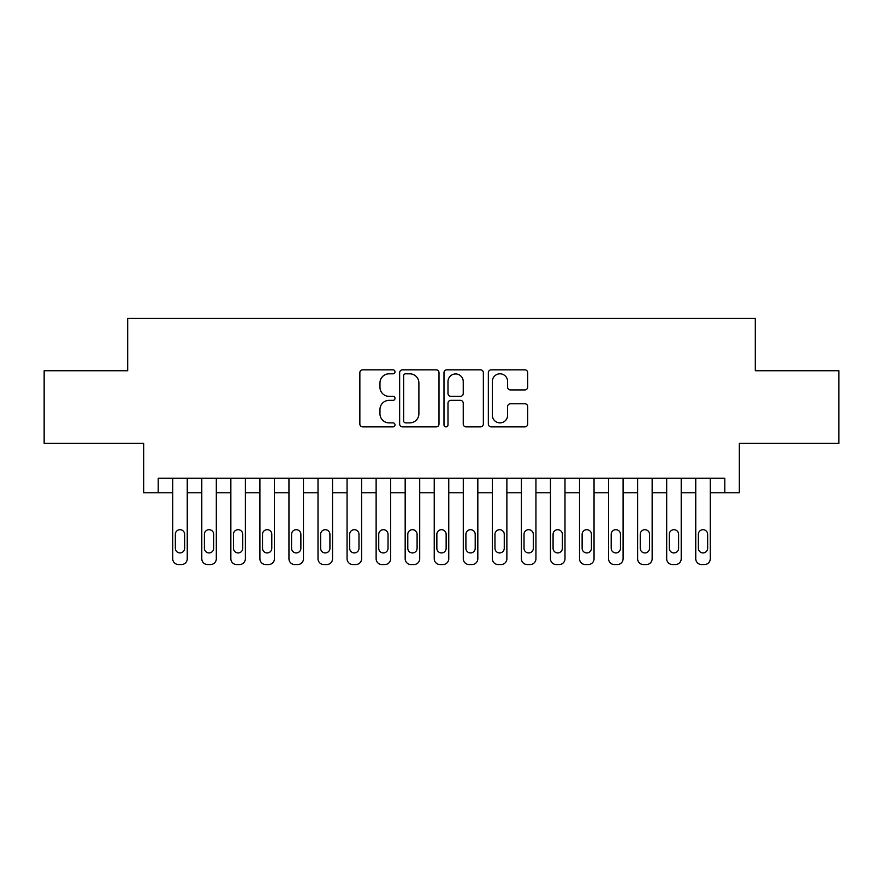 <?xml version="1.0" encoding="UTF-8"?>
<svg xmlns="http://www.w3.org/2000/svg" width="883" height="883" viewBox="0 0 883 883"><rect width="100%" height="100%" fill="white"/><g stroke="black" fill="none" stroke-linecap="round" stroke-linejoin="round"><path stroke-width="1.32" d="M395.01 371.831A1.998 1.998 0 0 0 393.012 369.834L362.714 369.834A2.848 2.848 0 0 0 359.856 372.681L359.856 424.017A2.848 2.848 0 0 0 362.714 426.875L393.012 426.875A1.998 1.998 0 0 0 395.01 424.878A1.998 1.998 0 0 0 393.012 422.88L389.094 422.88A9.128 9.128 0 0 1 379.966 413.752L379.966 409.469A9.128 9.128 0 0 1 389.094 400.352L393.012 400.352A1.998 1.998 0 0 0 395.01 398.354A1.998 1.998 0 0 0 393.012 396.357L389.094 396.357A9.128 9.128 0 0 1 379.966 387.229L379.966 382.946A9.128 9.128 0 0 1 389.094 373.818L393.012 373.818A1.998 1.998 0 0 0 395.01 371.831M524.855 389.933A2.848 2.848 0 0 0 527.703 387.085L527.703 372.681A2.848 2.848 0 0 0 524.855 369.834L491.202 369.834A2.848 2.848 0 0 0 488.343 372.681L488.343 424.017A2.848 2.848 0 0 0 491.202 426.875L524.855 426.875A2.848 2.848 0 0 0 527.703 424.017L527.703 406.621A2.848 2.848 0 0 0 524.855 403.774L510.451 403.774A2.848 2.848 0 0 0 507.593 406.621L507.593 415.253A7.627 7.627 0 0 1 499.966 422.88A7.627 7.627 0 0 1 492.339 415.253L492.339 381.456A7.627 7.627 0 0 1 499.966 373.818A7.627 7.627 0 0 1 507.593 381.456L507.593 387.085A2.848 2.848 0 0 0 510.451 389.933L524.855 389.933M724.8 492.78L739.336 492.78L739.336 443.387L838.85 443.387L838.85 370.75L755.307 370.75L755.307 318.443L127.693 318.443L127.693 370.75L44.15 370.75L44.15 443.387L143.664 443.387L143.664 492.78L172.726 492.78L172.726 558.74A5.817 5.817 0 0 0 178.543 564.557L181.445 564.557A5.817 5.817 0 0 0 187.251 558.74L187.251 492.78L201.788 492.78L201.788 558.74A5.817 5.817 0 0 0 207.593 564.557L210.496 564.557A5.817 5.817 0 0 0 216.313 558.74L216.313 492.78L230.838 492.78L230.838 558.74A5.817 5.817 0 0 0 236.655 564.557L239.558 564.557A5.817 5.817 0 0 0 245.364 558.74L245.364 492.78L259.9 492.78L259.9 558.74A5.817 5.817 0 0 0 265.706 564.557L268.609 564.557A5.817 5.817 0 0 0 274.425 558.74L274.425 492.78L288.951 492.78L288.951 558.74A5.817 5.817 0 0 0 294.767 564.557L297.67 564.557A5.817 5.817 0 0 0 303.476 558.74L303.476 492.78L318.012 492.78L318.012 558.74A5.817 5.817 0 0 0 323.818 564.557L326.721 564.557A5.817 5.817 0 0 0 332.538 558.74L332.538 492.78L347.063 492.78L347.063 558.74A5.817 5.817 0 0 0 352.88 564.557L355.783 564.557A5.817 5.817 0 0 0 361.6 558.74L361.6 492.78L376.125 492.78L376.125 558.74A5.817 5.817 0 0 0 381.931 564.557L384.845 564.557A5.817 5.817 0 0 0 390.65 558.74L390.65 492.78L405.176 492.78L405.176 558.74A5.817 5.817 0 0 0 410.992 564.557L413.895 564.557A5.817 5.817 0 0 0 419.712 558.74L419.712 492.78L434.237 492.78L434.237 558.74A5.817 5.817 0 0 0 440.043 564.557L442.957 564.557A5.817 5.817 0 0 0 448.763 558.74L448.763 492.78L463.288 492.78L463.288 558.74A5.817 5.817 0 0 0 469.105 564.557L472.008 564.557A5.817 5.817 0 0 0 477.824 558.74L477.824 492.78L492.35 492.78L492.35 558.74A5.817 5.817 0 0 0 498.155 564.557L501.069 564.557A5.817 5.817 0 0 0 506.875 558.74L506.875 492.78L521.4 492.78L521.4 558.74A5.817 5.817 0 0 0 527.217 564.557L530.12 564.557A5.817 5.817 0 0 0 535.937 558.74L535.937 492.78L550.462 492.78L550.462 558.74A5.817 5.817 0 0 0 556.279 564.557L559.182 564.557A5.817 5.817 0 0 0 564.988 558.74L564.988 492.78L579.524 492.78L579.524 558.74A5.817 5.817 0 0 0 585.33 564.557L588.233 564.557A5.817 5.817 0 0 0 594.049 558.74L594.049 492.78L608.575 492.78L608.575 558.74A5.817 5.817 0 0 0 614.391 564.557L617.294 564.557A5.817 5.817 0 0 0 623.1 558.74L623.1 492.78L637.636 492.78L637.636 558.74A5.817 5.817 0 0 0 643.442 564.557L646.345 564.557A5.817 5.817 0 0 0 652.162 558.74L652.162 492.78L666.687 492.78L666.687 558.74A5.817 5.817 0 0 0 672.504 564.557L675.407 564.557A5.817 5.817 0 0 0 681.212 558.74L681.212 492.78L695.749 492.78L695.749 558.74A5.817 5.817 0 0 0 701.555 564.557L704.457 564.557A5.817 5.817 0 0 0 710.274 558.74L710.274 492.78L724.8 492.78L724.8 478.255L158.2 478.255L158.2 492.78M439.006 372.681A2.848 2.848 0 0 0 436.147 369.834L402.493 369.834A2.848 2.848 0 0 0 399.646 372.681L399.646 424.017A2.848 2.848 0 0 0 402.493 426.875L436.147 426.875A2.848 2.848 0 0 0 439.006 424.017L439.006 372.681M446.853 369.834L480.507 369.834A2.848 2.848 0 0 1 483.354 372.681L483.354 424.017A2.848 2.848 0 0 1 480.507 426.875L466.103 426.875A2.848 2.848 0 0 1 463.244 424.017L463.244 403.2A2.848 2.848 0 0 0 460.396 400.352L450.838 400.352A2.848 2.848 0 0 0 447.99 403.2L447.99 424.878A1.998 1.998 0 0 1 445.992 426.875A1.998 1.998 0 0 1 443.994 424.878L443.994 372.681A2.848 2.848 0 0 1 446.853 369.834M405.639 373.818A1.998 1.998 0 0 0 403.641 375.816L403.641 420.882A1.998 1.998 0 0 0 405.639 422.88L409.767 422.88A9.128 9.128 0 0 0 418.895 413.752L418.895 382.946A9.128 9.128 0 0 0 409.767 373.818L405.639 373.818M463.244 381.599A7.627 7.627 0 0 0 455.617 373.962A7.627 7.627 0 0 0 447.99 381.599L447.99 393.498A2.848 2.848 0 0 0 450.838 396.357L460.396 396.357A2.848 2.848 0 0 0 463.244 393.498L463.244 381.599M187.251 478.255L187.251 558.74M172.726 478.255L172.726 558.74M184.635 548.288A4.647 4.647 0 0 1 179.989 552.935A4.647 4.647 0 0 1 175.342 548.288L175.342 534.336A4.647 4.647 0 0 1 179.989 529.69A4.647 4.647 0 0 1 184.635 534.336L184.635 548.288M178.543 564.557L181.445 564.557M216.313 478.255L216.313 558.74M201.788 478.255L201.788 558.74M213.697 548.288A4.647 4.647 0 0 1 209.05 552.935A4.647 4.647 0 0 1 204.392 548.288L204.392 534.336A4.647 4.647 0 0 1 209.05 529.69A4.647 4.647 0 0 1 213.697 534.336L213.697 548.288M207.593 564.557L210.496 564.557M245.364 478.255L245.364 558.74M230.838 478.255L230.838 558.74M242.748 548.288A4.647 4.647 0 0 1 238.101 552.935A4.647 4.647 0 0 1 233.454 548.288L233.454 534.336A4.647 4.647 0 0 1 238.101 529.69A4.647 4.647 0 0 1 242.748 534.336L242.748 548.288M236.655 564.557L239.558 564.557M274.425 478.255L274.425 558.74M259.9 478.255L259.9 558.74M271.809 548.288A4.647 4.647 0 0 1 267.163 552.935A4.647 4.647 0 0 1 262.516 548.288L262.516 534.336A4.647 4.647 0 0 1 267.163 529.69A4.647 4.647 0 0 1 271.809 534.336L271.809 548.288M265.706 564.557L268.609 564.557M303.476 478.255L303.476 558.74M288.951 478.255L288.951 558.74M300.871 548.288A4.647 4.647 0 0 1 296.213 552.935A4.647 4.647 0 0 1 291.567 548.288L291.567 534.336A4.647 4.647 0 0 1 296.213 529.69A4.647 4.647 0 0 1 300.871 534.336L300.871 548.288M294.767 564.557L297.67 564.557M332.538 478.255L332.538 558.74M318.012 478.255L318.012 558.74M329.922 548.288A4.647 4.647 0 0 1 325.275 552.935A4.647 4.647 0 0 1 320.628 548.288L320.628 534.336A4.647 4.647 0 0 1 325.275 529.69A4.647 4.647 0 0 1 329.922 534.336L329.922 548.288M323.818 564.557L326.721 564.557M361.6 478.255L361.6 558.74M347.063 478.255L347.063 558.74M358.984 548.288A4.647 4.647 0 0 1 354.326 552.935A4.647 4.647 0 0 1 349.679 548.288L349.679 534.336A4.647 4.647 0 0 1 354.326 529.69A4.647 4.647 0 0 1 358.984 534.336L358.984 548.288M352.88 564.557L355.783 564.557M390.65 478.255L390.65 558.74M376.125 478.255L376.125 558.74M388.034 548.288A4.647 4.647 0 0 1 383.388 552.935A4.647 4.647 0 0 1 378.741 548.288L378.741 534.336A4.647 4.647 0 0 1 383.388 529.69A4.647 4.647 0 0 1 388.034 534.336L388.034 548.288M381.931 564.557L384.845 564.557M419.712 478.255L419.712 558.74M405.176 478.255L405.176 558.74M417.096 548.288A4.647 4.647 0 0 1 412.438 552.935A4.647 4.647 0 0 1 407.791 548.288L407.791 534.336A4.647 4.647 0 0 1 412.438 529.69A4.647 4.647 0 0 1 417.096 534.336L417.096 548.288M410.992 564.557L413.895 564.557M448.763 478.255L448.763 558.74M434.237 478.255L434.237 558.74M446.147 548.288A4.647 4.647 0 0 1 441.5 552.935A4.647 4.647 0 0 1 436.853 548.288L436.853 534.336A4.647 4.647 0 0 1 441.5 529.69A4.647 4.647 0 0 1 446.147 534.336L446.147 548.288M440.043 564.557L442.957 564.557M477.824 478.255L477.824 558.74M463.288 478.255L463.288 558.74M475.209 548.288A4.647 4.647 0 0 1 470.562 552.935A4.647 4.647 0 0 1 465.904 548.288L465.904 534.336A4.647 4.647 0 0 1 470.562 529.69A4.647 4.647 0 0 1 475.209 534.336L475.209 548.288M469.105 564.557L472.008 564.557M506.875 478.255L506.875 558.74M492.35 478.255L492.35 558.74M504.259 548.288A4.647 4.647 0 0 1 499.612 552.935A4.647 4.647 0 0 1 494.966 548.288L494.966 534.336A4.647 4.647 0 0 1 499.612 529.69A4.647 4.647 0 0 1 504.259 534.336L504.259 548.288M498.155 564.557L501.069 564.557M535.937 478.255L535.937 558.74M521.4 478.255L521.4 558.74M533.321 548.288A4.647 4.647 0 0 1 528.674 552.935A4.647 4.647 0 0 1 524.016 548.288L524.016 534.336A4.647 4.647 0 0 1 528.674 529.69A4.647 4.647 0 0 1 533.321 534.336L533.321 548.288M527.217 564.557L530.12 564.557M564.988 478.255L564.988 558.74M550.462 478.255L550.462 558.74M562.372 548.288A4.647 4.647 0 0 1 557.725 552.935A4.647 4.647 0 0 1 553.078 548.288L553.078 534.336A4.647 4.647 0 0 1 557.725 529.69A4.647 4.647 0 0 1 562.372 534.336L562.372 548.288M556.279 564.557L559.182 564.557M594.049 478.255L594.049 558.74M579.524 478.255L579.524 558.74M591.433 548.288A4.647 4.647 0 0 1 586.787 552.935A4.647 4.647 0 0 1 582.129 548.288L582.129 534.336A4.647 4.647 0 0 1 586.787 529.69A4.647 4.647 0 0 1 591.433 534.336L591.433 548.288M585.33 564.557L588.233 564.557M623.1 478.255L623.1 558.74M608.575 478.255L608.575 558.74M620.484 548.288A4.647 4.647 0 0 1 615.837 552.935A4.647 4.647 0 0 1 611.191 548.288L611.191 534.336A4.647 4.647 0 0 1 615.837 529.69A4.647 4.647 0 0 1 620.484 534.336L620.484 548.288M614.391 564.557L617.294 564.557M652.162 478.255L652.162 558.74M637.636 478.255L637.636 558.74M649.546 548.288A4.647 4.647 0 0 1 644.899 552.935A4.647 4.647 0 0 1 640.252 548.288L640.252 534.336A4.647 4.647 0 0 1 644.899 529.69A4.647 4.647 0 0 1 649.546 534.336L649.546 548.288M643.442 564.557L646.345 564.557M681.212 478.255L681.212 558.74M666.687 478.255L666.687 558.74M678.608 548.288A4.647 4.647 0 0 1 673.95 552.935A4.647 4.647 0 0 1 669.303 548.288L669.303 534.336A4.647 4.647 0 0 1 673.95 529.69A4.647 4.647 0 0 1 678.608 534.336L678.608 548.288M672.504 564.557L675.407 564.557M710.274 478.255L710.274 558.74M695.749 478.255L695.749 558.74M707.658 548.288A4.647 4.647 0 0 1 703.011 552.935A4.647 4.647 0 0 1 698.365 548.288L698.365 534.336A4.647 4.647 0 0 1 703.011 529.69A4.647 4.647 0 0 1 707.658 534.336L707.658 548.288M701.555 564.557L704.457 564.557"/></g></svg>
